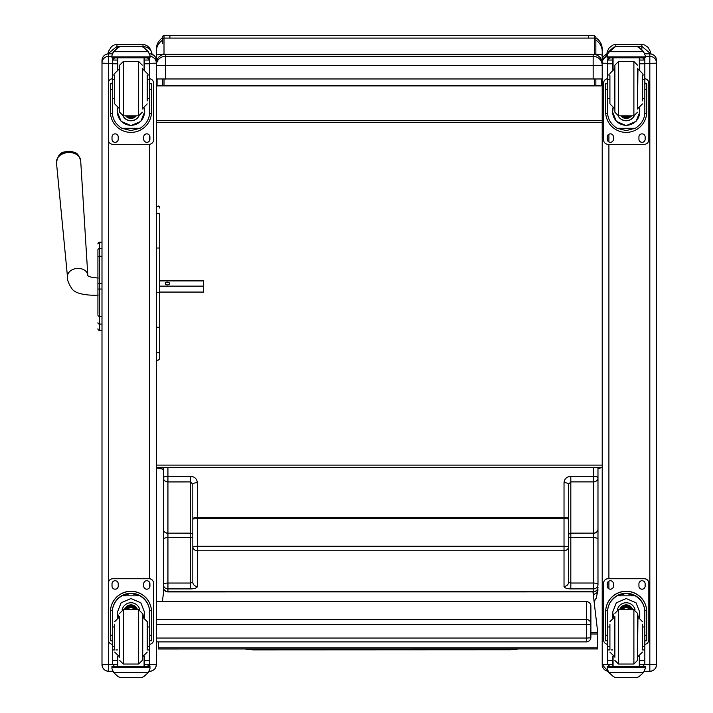 <?xml version="1.0" encoding="UTF-8"?>
<svg xmlns="http://www.w3.org/2000/svg" width="713" height="713" viewBox="0 0 713 713"><rect width="100%" height="100%" fill="white"/><g stroke="black" fill="none" stroke-linecap="round" stroke-linejoin="round"><path stroke-width="1.07" d="M192.831 484.332L190.567 481.917L167.929 481.926L167.929 533.155A4.528 3.975 180 0 1 163.402 529.18A4.528 4.135 -0 0 0 167.929 533.306L167.929 537.629A4.528 1.631 180 0 0 163.402 539.269L163.402 477.951A4.528 3.975 -0 0 0 167.929 481.926L167.929 476.311L190.567 476.311C194.676 476.694 196.94 478.824 197.349 482.701L197.358 517.335A4.528 1.631 180 0 0 192.831 518.966L192.831 484.332A4.528 1.631 -0 0 1 197.349 482.701M192.831 546.55L192.831 518.966L197.358 518.672L197.358 546.247L192.831 546.55A4.528 4.216 -0 0 0 197.358 550.766L197.358 586.442A4.528 4.216 -0 0 1 192.831 582.218L192.831 546.55L192.831 582.218L190.567 583.047L190.567 537.629L167.929 537.629L167.938 583.047L190.567 583.047L190.567 588.902L167.938 588.902A4.528 4.216 180 0 1 163.411 584.678L163.402 467.38M192.831 516.568L192.831 518.966M597.984 573.359L597.984 584.66A4.528 1.631 -0 0 0 593.457 583.029L593.457 588.876A4.528 4.216 -0 0 0 597.984 584.66L597.975 529.153A4.528 4.135 180 0 1 593.448 533.288L593.457 583.029L570.819 583.029L570.819 588.876L593.457 588.876L593.457 591.585L167.938 591.603A4.528 4.216 -0 0 1 163.411 587.387L163.411 584.678A4.528 1.631 180 0 1 167.938 583.047L167.938 591.915L593.457 591.888L593.394 595.613M597.975 539.242A4.528 1.631 -0 0 0 593.448 537.611L570.819 537.611L570.819 583.029L568.555 582.2L568.555 546.532A4.528 4.216 180 0 1 564.028 550.748L564.028 586.425A6.791 2.46 180 0 0 570.819 588.876M568.555 546.532L568.555 484.314A4.528 1.631 180 0 0 564.028 482.683L564.028 517.317L197.358 517.335L197.358 518.672L564.028 518.654L564.028 546.229L197.358 546.247L197.358 550.766L564.028 550.748L564.028 546.229L568.555 546.532M568.555 484.314L570.819 481.899L570.81 476.293C566.701 476.676 564.438 478.806 564.028 482.683M568.555 536.8A2.264 0.82 -0 0 0 570.819 537.611L570.819 481.899L593.448 481.899L593.448 533.128A4.528 3.975 -0 0 0 597.975 529.153L597.975 477.924A4.528 3.975 180 0 1 593.448 481.899L593.448 476.293L570.81 476.293M568.555 523.342L568.555 535.115A2.264 1.987 -0 0 1 570.819 533.128L593.448 533.128L570.819 533.288A2.264 2.068 -0 0 0 568.555 535.356M568.555 516.551L568.555 518.948L564.028 518.654L564.028 517.317A4.528 1.631 -0 0 1 568.555 518.948M163.402 469.35L162.653 469.011C158.446 468.503 156.334 467.951 156.316 467.38L602.209 467.38L597.975 468.753L597.984 576.006M593.448 467.38L593.448 476.293A4.528 1.631 180 0 1 597.975 477.924L597.975 467.38M156.316 641.887L586.362 641.887A4.528 4.528 0 0 0 590.89 637.369A4.528 0.686 180 0 1 586.362 638.046L586.362 641.843M156.316 601.665L586.362 601.612L586.362 624.624A4.528 0.686 0 0 0 590.409 624.249A4.528 0.686 0 0 0 590.89 623.937A4.528 4.474 180 0 0 586.362 619.463L156.316 619.463M586.362 601.665A4.528 4.474 0 0 1 590.89 606.139A4.528 4.528 0 0 0 586.362 601.612L156.316 601.612L156.316 599.383M590.89 637.369L590.89 606.139M595.863 54.143L595.863 37.005L594.508 35.65L594.508 54.001L595.863 54.143L595.863 54.723L595.863 54.143M594.508 79.09L594.508 85.551L595.863 85.685L595.863 79.081L595.863 85.453L601.424 85.934L157.092 85.934L162.653 85.453L162.653 79.081L162.653 85.685L167.038 85.462M594.508 85.551L162.653 85.685M595.863 85.685L588.626 85.578M594.508 35.65L588.626 35.65L588.626 38.092L164.008 38.092L164.008 35.65C163.054 35.392 162.609 36.203 162.653 38.101L162.653 43.529M163.402 469.528L162.653 469.297M162.653 54.143L162.653 54.723L162.653 54.143L164.008 54.001L164.008 38.092A1.355 1.337 180 0 0 162.653 39.429M162.653 469.011L163.402 469.092M602.209 55.177L602.209 65.382A9.055 9.055 0 0 0 593.154 56.336L165.371 56.336L165.371 65.507L593.154 65.507L593.154 54.304A9.055 9.055 180 0 1 602.209 63.359A9.055 9.055 0 0 0 593.154 54.304L165.371 54.304A9.055 9.055 180 0 0 156.316 63.359L156.316 55.373A13.583 1.373 0 0 1 162.653 54.215M595.863 54.233C599.945 54.518 602.057 54.901 602.209 55.391L602.209 49.233C602.057 44.322 599.945 40.489 595.863 37.744M601.424 85.934L601.424 79.018M156.316 467.38L156.316 318.649M593.154 54.304L165.371 54.304L165.371 56.336A9.055 9.055 0 0 0 156.316 65.382L156.316 49.233C156.468 44.313 158.58 40.489 162.653 37.744M157.092 79.018L157.092 85.934M156.316 249.461L156.316 248.668A1.693 0.677 180 0 1 158.01 247.99A1.693 0.677 180 0 1 159.712 248.668L159.712 326.447L158.01 327.855L156.316 326.447L156.316 351.384A1.693 1.497 180 0 0 159.712 351.384A1.693 1.373 180 0 1 156.316 351.384M159.712 248.668L159.712 214.791A1.693 1.542 180 0 0 158.01 213.24A1.693 1.542 180 0 0 156.316 214.791L156.316 122.583L602.209 122.583M602.209 120.72L156.316 120.72L156.316 78.965L602.209 78.965M156.316 465.099L602.209 465.099M156.316 65.382L165.371 65.507L165.371 79.09M593.154 79.09L593.154 65.507L602.209 65.382M163.937 589.508L162.368 601.612M158.5 641.887L158.5 648.99L597.592 648.964L597.592 631.29L592.922 591.585M597.592 647.85L158.5 647.867M97.922 253.997L97.922 254.621M97.922 266.136L97.922 306.385M97.922 258.552L97.922 278.008M97.922 295.013L97.922 314.281M97.922 249.96L97.922 257.616A1.631 1.381 180 0 1 99.553 256.243L99.553 248.552A1.631 1.381 180 0 0 97.922 249.933L97.922 249.96M97.922 328.782A1.631 1.631 -0 0 0 99.553 330.413L99.045 330.377M97.922 243.873L97.922 243.873A1.631 1.631 180 0 1 99.553 242.251L101.995 242.251L99.553 242.251L97.922 243.873A1.631 1.631 180 0 1 99.553 242.251L99.553 255.798M97.922 328.836A1.631 1.631 -0 0 0 99.553 330.458A1.631 1.631 -0 0 1 97.922 328.836L97.975 329.246M156.316 661.299L156.316 664.596L149.614 664.685L149.614 666.29M156.316 664.507L156.316 60.552M108.697 671.298C104.624 670.897 102.387 668.669 101.995 664.596A6.702 6.693 180 0 0 108.697 671.289L112.752 671.298L108.697 671.289L108.697 664.685L101.995 664.596L101.995 661.299M101.995 60.552L101.995 664.507M649.828 671.298L644.409 671.298L649.828 671.289C653.892 670.897 656.129 668.669 656.53 664.596L649.828 664.685L649.828 671.298A6.702 6.693 180 0 0 656.53 664.596L656.53 661.299M656.53 664.507L656.53 60.552M607.628 664.712L602.209 664.596L602.209 661.299M602.209 60.552L602.209 664.507M602.209 60.516L602.209 60.516A6.702 6.702 180 0 1 607.396 53.992L602.209 60.516M107.993 53.858L116.959 46.3L116.959 44.473L114.223 44.964L111.558 46.541L108.438 51.452L107.966 53.858M116.959 48.217L116.959 46.3L142.992 46.3C149.097 47.415 152.11 50.347 152.038 55.088C151.236 48.644 148.224 45.106 142.992 44.473L116.959 44.473M606.808 54.152L615.809 46.3L615.809 44.473L613.073 44.964L609.143 47.869L607.298 51.452L606.79 54.161M615.809 46.728L641.843 46.3L650.809 53.894M147.243 98.635L149.596 98.635L149.596 112.173C149.561 118.795 146.397 124.16 140.096 128.269L130.969 130.595L121.834 128.269L140.096 128.269M121.834 128.269C115.533 124.16 112.369 118.795 112.333 112.173L112.333 98.635L114.686 98.635M117.404 108.037L117.404 112.173L121.094 121.362L130.969 125.604L140.835 121.362L144.525 112.173L144.525 108.037M149.552 113.42L151.441 113.42L151.495 83.804L149.685 83.804L151.495 83.813M151.441 113.42A20.534 20.525 0 0 1 130.969 132.386A20.534 20.525 0 0 1 110.488 113.42L112.378 113.42M110.435 83.813L112.244 83.813L110.435 83.804L110.488 113.42M114.686 79.428L112.333 79.428L112.333 59.919L112.565 58.921L114.597 57.717M147.333 57.717L149.365 58.921L149.596 59.919L149.596 98.635M112.333 60.186A2.264 2.264 56.8 0 1 112.333 60.052L117.404 60.052L117.404 57.798M144.525 69.321L144.525 57.798M112.333 60.052L114.597 57.869L117.404 57.869M112.645 52.949L111.95 55.534L113.652 51.505L118.305 47.308L119.918 46.737L118.305 47.441L113.652 51.701L148.277 51.701L149.98 55.534L149.98 57.798L111.95 57.798L111.95 56.88L149.98 56.88M149.98 55.534L148.277 51.505L143.625 47.308L142.012 46.755L143.625 47.308M148.277 51.701L143.625 47.441M119.909 46.728L142.012 46.737M117.404 60.052L117.404 69.321M117.404 111.905L117.903 108.224M144.026 108.224L144.525 111.905M144.525 111.816A13.565 13.556 0 0 1 130.969 125.292A13.565 13.556 0 0 1 117.404 111.816M139.044 115.818A9.055 9.046 0 0 1 122.886 115.818M138.973 115.827A9.055 9.046 0 0 1 122.957 115.827M117.841 57.798L117.841 69.152M144.088 57.798L144.088 69.152M111.95 55.534L111.95 56.88M147.243 79.428L149.596 79.428M112.333 79.428L112.333 98.635M144.525 60.052L149.596 60.052A2.264 2.264 -56.8 0 1 149.596 60.186M149.596 60.052L147.333 57.798M112.645 53.127L113.652 51.701M149.596 78.733A4.528 4.528 0 0 1 153.598 83.225L153.598 139.793A4.528 4.528 0 0 1 149.07 144.32L112.859 144.32A4.528 4.528 0 0 1 108.331 139.793L108.331 83.225A4.528 4.528 0 0 1 112.333 78.733M118.233 136.967L118.233 139.231A3.11 3.11 0 0 1 115.123 142.342A3.11 3.11 0 0 1 112.012 139.231L112.012 136.967A3.11 3.11 0 0 1 115.123 133.857A3.11 3.11 0 0 1 118.233 136.967M149.917 136.967L149.917 139.231A3.11 3.11 0 0 1 146.807 142.342A3.11 3.11 0 0 1 143.696 139.231L143.696 136.967A3.11 3.11 0 0 1 146.807 133.857A3.11 3.11 0 0 1 149.917 136.967M112.012 83.804L112.012 83.795A3.11 3.11 0 0 1 112.333 82.414M149.596 82.414A3.11 3.11 0 0 1 149.917 83.795L149.917 83.804M108.331 83.225L108.331 83.18A4.528 4.528 0 0 1 112.333 78.688M149.614 57.798L149.614 78.688A4.528 4.528 0 0 1 153.598 83.18L153.598 83.225M118.233 139.187A3.11 3.11 0 0 1 115.123 142.297A3.11 3.11 0 0 1 112.012 139.187M149.917 139.187A3.11 3.11 0 0 1 146.807 142.297A3.11 3.11 0 0 1 143.696 139.187M129.623 115.836A4.269 4.269 180 0 0 132.306 115.836M129.258 115.836A4.269 4.269 180 0 0 132.671 115.836M128.483 115.836A4.626 4.626 180 0 0 133.447 115.836M127.939 115.836A4.946 4.946 180 0 0 133.999 115.836M127.395 115.836A5.303 5.303 180 0 0 134.534 115.836M142.279 109.044L142.279 68.305M123.269 61.514L123.269 115.836L119.65 112.217L119.65 65.141L123.269 61.514L138.661 61.514L142.279 65.141M114.686 75.623L114.686 103.884L119.214 108.412L119.214 68.938L114.686 73.466M147.243 100.889L147.243 75.623M112.333 83.243L112.333 94.107M149.614 82.45L149.596 94.107M114.686 626.968L112.333 626.968L112.333 612.217C112.369 605.399 115.533 599.945 121.834 595.845L130.969 593.385L140.096 595.845L121.834 595.845M140.096 595.845C146.397 599.945 149.561 605.399 149.596 612.217L149.596 626.968L147.243 626.968M144.525 617.511L144.525 612.217L140.835 602.815L130.969 598.528L121.094 602.815L117.404 612.217L117.404 617.511M151.495 640.835L149.685 640.835L151.495 640.835L151.495 611.772A20.534 20.525 180 0 0 130.969 591.246A20.534 20.525 180 0 0 110.435 611.772L110.435 640.835L112.244 640.835L110.435 640.835M114.686 646.299L112.333 646.299L112.396 610.337L110.488 610.337L110.435 611.906M110.488 610.337A20.534 20.525 -0 0 1 130.969 591.371A20.534 20.525 -0 0 1 151.441 610.337L149.534 610.337L149.596 646.299L147.243 646.299M151.495 611.906L151.441 610.337M149.596 646.299L149.596 664.168A2.264 2.264 -50.9 0 1 149.596 664.293L147.333 666.37L144.525 666.37L147.333 666.37M149.596 664.293L144.525 664.293L144.525 666.37M113.652 672.573L118.305 676.771L119.918 677.35L142.021 677.35L143.625 676.771L148.277 672.573L113.652 672.573L111.95 668.723L111.95 666.29L113.928 666.29L111.95 666.29M119.909 677.35L142.012 677.35M112.396 610.337A18.636 18.627 -0 0 1 130.969 593.278A18.636 18.627 -0 0 1 149.534 610.337M144.525 664.293L144.525 656.227M144.525 612.075L143.456 617.2M118.474 617.2L117.404 612.075M144.525 611.995A13.565 13.556 -0 0 1 143.402 617.182M118.527 617.182A13.565 13.556 -0 0 1 117.404 611.995M122.11 609.9A9.055 9.046 -0 0 1 139.819 609.9M117.841 656.397L117.841 666.325L144.088 666.325L144.088 656.397M149.98 666.29L148.001 666.29L149.98 666.29L149.98 668.723L148.277 672.573M112.333 646.299L112.333 664.168A2.264 2.264 50.9 0 0 112.333 664.293L114.543 666.37L117.404 666.37L114.597 666.37M117.404 666.37L117.404 656.227M112.333 644.338A4.528 4.528 -0 0 1 108.331 639.837L108.331 583.225A4.528 4.528 -0 0 1 112.859 578.698L149.07 578.698A4.528 4.528 -0 0 1 153.598 583.225L153.598 639.837A4.528 4.528 -0 0 1 149.596 644.338L149.534 664.685M108.331 583.27A4.528 4.528 -0 0 1 112.859 578.751L149.07 578.751A4.528 4.528 -0 0 1 153.598 583.27M143.696 586.104L143.696 583.84A3.11 3.11 -0 0 1 146.807 580.73A3.11 3.11 -0 0 1 149.917 583.84L149.917 586.104A3.11 3.11 -0 0 1 146.807 589.214A3.11 3.11 -0 0 1 143.696 586.104M112.012 586.104L112.012 583.84A3.11 3.11 -0 0 1 115.123 580.73A3.11 3.11 -0 0 1 118.233 583.84L118.233 586.104A3.11 3.11 -0 0 1 115.123 589.214A3.11 3.11 -0 0 1 112.012 586.104M149.917 586.05A3.11 3.11 -0 0 1 146.807 589.17A3.11 3.11 -0 0 1 143.696 586.05M118.233 586.05A3.11 3.11 -0 0 1 115.123 589.17A3.11 3.11 -0 0 1 112.012 586.05M134.597 609.713A4.269 4.269 180 0 0 127.333 609.713M135.007 609.713A4.626 4.626 180 0 0 126.932 609.713M135.363 609.713A4.946 4.946 180 0 0 126.566 609.713M135.764 609.713A5.303 5.303 180 0 0 126.165 609.713M119.65 616.504L119.65 657.243M138.661 664.035L138.661 609.722L142.279 613.332L142.279 660.407L138.661 664.035L123.269 664.035L119.65 660.407M147.243 649.498L147.243 621.665L142.716 617.137L142.716 656.611L147.243 652.083M114.686 624.205L114.686 649.498M149.596 631.442L149.685 642.297M112.244 642.297L112.333 631.442M642.475 98.635L644.828 98.635L644.828 112.173C644.793 118.795 641.629 124.16 635.328 128.269L626.192 130.595L617.066 128.269L635.328 128.269M617.066 128.269C610.765 124.16 607.601 118.795 607.565 112.173L607.565 98.635L609.918 98.635M612.636 108.037L612.636 112.173L616.326 121.362L626.192 125.604L636.067 121.362L639.757 112.173L639.757 108.037M644.784 113.42L646.673 113.42L646.727 83.804L644.917 83.804L646.727 83.813M646.673 113.42A20.534 20.525 0 0 1 626.192 132.386A20.534 20.525 0 0 1 605.72 113.42L607.61 113.42M605.667 83.813L607.476 83.813L605.667 83.804L605.72 113.42M609.918 79.428L607.565 79.428L607.565 59.919L607.797 58.921L609.829 57.717M642.565 57.717L644.597 58.921L644.828 59.919L644.828 98.635M607.565 60.186A2.264 2.264 56.8 0 1 607.565 60.052L612.636 60.052L612.636 57.798M639.757 69.321L639.757 57.798M607.565 60.052L609.829 57.869L612.636 57.869M607.877 52.949L607.182 55.534L608.884 51.505L613.536 47.308L615.15 46.737L613.536 47.441L608.884 51.701L643.509 51.701L645.212 55.534L645.212 57.798L607.182 57.798L607.182 56.88L645.212 56.88M645.212 55.534L643.509 51.505L638.857 47.308L637.244 46.755L638.857 47.308M643.509 51.701L638.857 47.441M615.141 46.728L637.244 46.737M612.636 60.052L612.636 69.321M612.636 111.905L613.135 108.224M639.258 108.224L639.757 111.905M639.757 111.816A13.565 13.556 0 0 1 626.192 125.292A13.565 13.556 0 0 1 612.636 111.816M634.276 115.818A9.055 9.046 0 0 1 618.118 115.818M634.205 115.827A9.055 9.046 0 0 1 618.189 115.827M613.073 57.798L613.073 69.152M639.32 57.798L639.32 69.152M607.182 55.534L607.182 56.88M642.475 79.428L644.828 79.428M607.565 79.428L607.565 98.635M639.757 60.052L644.828 60.052A2.264 2.264 -56.8 0 1 644.828 60.186M644.828 60.052L642.565 57.798M607.877 53.127L608.884 51.701M644.828 78.733A4.528 4.528 0 0 1 648.83 83.225L648.83 139.793A4.528 4.528 0 0 1 644.302 144.32L608.091 144.32A4.528 4.528 0 0 1 603.563 139.793L603.563 83.225A4.528 4.528 0 0 1 607.565 78.733M613.465 136.967L613.465 139.231A3.11 3.11 0 0 1 610.355 142.342A3.11 3.11 0 0 1 607.244 139.231L607.244 136.967A3.11 3.11 0 0 1 610.355 133.857A3.11 3.11 0 0 1 613.465 136.967M645.149 136.967L645.149 139.231A3.11 3.11 0 0 1 642.039 142.342A3.11 3.11 0 0 1 638.928 139.231L638.928 136.967A3.11 3.11 0 0 1 642.039 133.857A3.11 3.11 0 0 1 645.149 136.967M607.244 83.804L607.244 83.795A3.11 3.11 0 0 1 607.565 82.414M644.828 82.414A3.11 3.11 0 0 1 645.149 83.795L645.149 83.804M603.563 83.225L603.563 83.18A4.528 4.528 0 0 1 607.565 78.688M644.828 78.688A4.528 4.528 0 0 1 648.83 83.18L648.83 83.225M613.465 139.187A3.11 3.11 0 0 1 610.355 142.297A3.11 3.11 0 0 1 607.244 139.187M645.149 139.187A3.11 3.11 0 0 1 642.039 142.297A3.11 3.11 0 0 1 638.928 139.187M624.855 115.836A4.269 4.269 180 0 0 627.538 115.836M624.49 115.836A4.269 4.269 180 0 0 627.903 115.836M623.715 115.836A4.626 4.626 180 0 0 628.679 115.836M623.162 115.836A4.946 4.946 180 0 0 629.222 115.836M622.627 115.836A5.303 5.303 180 0 0 629.766 115.836M637.511 109.044L637.511 68.305M614.882 109.044L614.882 68.305M618.501 61.514L618.501 115.836L614.882 112.217L614.882 65.141L618.501 61.514L633.893 61.514L637.511 65.141M609.918 75.623L609.918 103.884L614.446 108.412L614.446 68.938L609.918 73.466M642.475 100.889L642.475 75.623M607.565 83.243L607.565 94.107M644.828 83.243L644.828 94.107M609.918 626.968L607.565 626.968L607.565 612.217C607.601 605.399 610.765 599.945 617.066 595.845L626.192 593.385L635.328 595.845L617.066 595.845M635.328 595.845C641.629 599.945 644.793 605.399 644.828 612.217L644.828 626.968L642.475 626.968M639.757 617.511L639.757 612.217L636.067 602.815L626.192 598.528L616.326 602.815L612.636 612.217L612.636 617.511M646.727 640.835L644.917 640.835L646.727 640.835L646.727 611.772A20.534 20.525 180 0 0 626.192 591.246A20.534 20.525 180 0 0 605.667 611.772L605.667 640.835L607.476 640.835L605.667 640.835M609.918 646.299L607.565 646.299L607.628 610.337L605.72 610.337L605.667 611.906M605.72 610.337A20.534 20.525 -0 0 1 626.192 591.371A20.534 20.525 -0 0 1 646.673 610.337L644.766 610.337L644.828 646.299L642.475 646.299M646.727 611.906L646.673 610.337M644.828 646.299L644.828 664.168A2.264 2.264 -50.9 0 1 644.828 664.293L642.565 666.37L639.757 666.37L642.565 666.37M644.828 664.293L639.757 664.293L639.757 666.37M608.884 672.573L613.536 676.771L615.15 677.35L637.253 677.35L638.857 676.771L643.509 672.573L608.884 672.573L607.182 668.723L607.182 666.29L609.16 666.29L607.182 666.29M615.141 677.35L637.244 677.35M607.628 610.337A18.636 18.627 -0 0 1 626.192 593.278A18.636 18.627 -0 0 1 644.766 610.337M639.757 664.293L639.757 656.227M639.757 612.075L638.688 617.2M613.706 617.2L612.636 612.075M639.757 611.995A13.565 13.556 -0 0 1 638.634 617.182M613.759 617.182A13.565 13.556 -0 0 1 612.636 611.995M617.342 609.9A9.055 9.046 -0 0 1 635.051 609.9M613.073 656.397L613.073 666.325L639.32 666.325L639.32 656.397M645.212 666.29L643.233 666.29L645.212 666.29L645.212 668.723L643.509 672.573M607.565 646.299L607.565 664.168A2.264 2.264 50.9 0 0 607.565 664.293L609.767 666.37L612.636 666.37L609.829 666.37M612.636 666.37L612.636 656.227M607.565 644.338A4.528 4.528 -0 0 1 603.563 639.837L603.563 583.225A4.528 4.528 -0 0 1 608.091 578.698L644.302 578.698A4.528 4.528 -0 0 1 648.83 583.225L648.83 639.837A4.528 4.528 -0 0 1 644.828 644.338M603.563 583.27A4.528 4.528 -0 0 1 608.091 578.751L644.302 578.751A4.528 4.528 -0 0 1 648.83 583.27M638.928 586.104L638.928 583.84A3.11 3.11 -0 0 1 642.039 580.73A3.11 3.11 -0 0 1 645.149 583.84L645.149 586.104A3.11 3.11 -0 0 1 642.039 589.214A3.11 3.11 -0 0 1 638.928 586.104M607.244 586.104L607.244 583.84A3.11 3.11 -0 0 1 610.355 580.73A3.11 3.11 -0 0 1 613.465 583.84L613.465 586.104A3.11 3.11 -0 0 1 610.355 589.214A3.11 3.11 -0 0 1 607.244 586.104M645.149 586.05A3.11 3.11 -0 0 1 642.039 589.17A3.11 3.11 -0 0 1 638.928 586.05M613.465 586.05A3.11 3.11 -0 0 1 610.355 589.17A3.11 3.11 -0 0 1 607.244 586.05M629.829 609.713A4.269 4.269 180 0 0 622.565 609.713M630.23 609.713A4.626 4.626 180 0 0 622.155 609.713M630.595 609.713A4.946 4.946 180 0 0 621.798 609.713M630.996 609.713A5.303 5.303 180 0 0 621.397 609.713M614.882 616.504L614.882 657.243M633.893 664.035L633.893 609.722L637.511 613.332L637.511 660.407L633.893 664.035L618.501 664.035L614.882 660.407M642.475 649.498L642.475 624.205M609.918 624.205L609.918 649.498M644.828 631.442L644.917 642.297M607.476 642.297L607.565 631.442M156.316 292.473L159.712 292.473M159.712 326.447L159.712 358.594C158.108 360.858 156.976 360.858 156.316 358.594M159.712 286.136L203.606 286.136L203.606 292.072L159.712 292.072L159.712 354.521M159.712 214.791L159.712 280.895L203.606 280.895L203.606 286.136M78.599 156.138A11.007 8.244 175.5 0 0 67.762 151.379A11.007 8.244 175.5 0 0 57.815 157.787M169.516 283.516A2.121 1.399 180 0 1 167.386 284.915A2.121 1.399 180 0 1 165.264 283.516A2.121 1.399 180 0 1 167.386 282.107A2.121 1.399 180 0 1 169.516 283.516M252.919 648.982L252.91 649.873L252.901 648.982L252.91 649.873L510.936 649.775L510.927 648.973M197.358 586.442A6.791 2.46 -0 0 1 190.567 588.902M192.831 536.818A2.264 0.82 180 0 1 190.567 537.629L190.567 476.311M163.402 477.951A4.528 1.631 -0 0 1 167.929 476.311L167.929 467.38M192.831 535.133A2.264 1.987 180 0 0 190.567 533.146L167.929 533.155L190.567 533.306A2.264 2.068 180 0 1 192.831 535.374M163.571 592.334L163.411 589.74A4.528 4.501 -0 0 0 163.705 591.335M593.457 591.585L593.457 591.888A4.528 4.528 0 0 0 597.984 587.36A4.528 4.216 180 0 1 593.457 591.585M568.555 582.2A4.528 4.216 180 0 1 564.028 586.425M595.507 599.526A4.528 4.51 -144.3 0 1 594.018 600.952M596.3 597.993A4.528 4.492 -157.5 0 1 593.965 600.471M594.063 601.273L596.255 598.1L597.984 589.722A4.528 4.501 180 0 1 593.457 594.214M156.316 624.624L586.362 624.624L586.362 638.046L156.316 638.046M595.863 39.429A1.355 1.337 180 0 0 594.508 38.092L588.626 38.092M164.008 54.411L594.508 54.411M164.008 85.551L164.008 79.09M169.899 38.092L169.899 35.65L164.008 35.65M595.863 40.151A13.583 13.342 -0 0 1 602.209 51.434M162.653 40.151A13.583 13.342 180 0 0 156.316 51.434M597.592 632.458L590.89 632.458M597.592 633.991L590.89 633.991M101.995 330.413L99.553 330.413L99.553 289.041L101.995 289.041M101.995 283.516L99.553 283.516L99.553 289.041L97.922 289.041M97.922 315.021A1.631 1.381 0 0 0 99.553 316.403L101.995 316.403M101.995 256.243L99.553 256.243L99.553 283.516L97.922 283.516M97.922 322.731A1.631 1.381 -0 0 0 99.553 324.112L101.995 324.112M101.995 248.552L99.553 248.552M156.316 664.596A6.702 6.693 0 0 1 149.614 671.289L149.614 671.298C153.687 670.897 155.915 668.669 156.316 664.596M149.703 53.823A6.702 6.702 0 0 1 156.316 60.516C155.915 56.452 153.687 54.215 149.614 53.814M149.98 56.372A6.702 6.702 0 0 1 156.316 63.065M149.596 63.332L156.316 63.154M149.614 135.622L149.614 140.523M149.614 144.284L149.614 578.733M149.614 582.494L149.614 587.396M149.614 670.496L149.614 671.298M101.995 60.516A6.702 6.702 0 0 1 108.697 53.823L112.226 53.823L108.697 53.814C104.624 54.215 102.387 56.452 101.995 60.516M101.995 63.065A6.702 6.702 0 0 1 108.697 56.363L108.697 53.823M101.995 63.154L108.697 63.332L108.697 56.363L111.95 56.363M112.396 664.685L108.697 664.685L108.697 641.611M108.697 581.452L108.697 141.566M108.697 81.407L108.697 63.332L112.333 63.332M649.828 53.814L644.935 53.814L649.828 53.823A6.702 6.702 0 0 1 656.53 60.516C656.129 56.452 653.892 54.215 649.828 53.814L649.828 56.363A6.702 6.702 0 0 1 656.53 63.065M645.212 56.363L649.828 56.363L649.828 63.332L656.53 63.154M644.828 63.332L649.828 63.332L649.828 664.685L644.766 664.685M607.931 671.227A6.702 6.693 0 0 1 602.209 664.596L607.939 671.227M608.902 588.804L608.902 581.086M608.902 578.698L608.902 144.32M608.902 141.932L608.902 134.213M607.565 63.323L602.209 63.154M607.182 56.594A6.702 6.702 180 0 0 602.209 63.065M142.992 46.987L142.992 44.473M641.843 49.625L641.843 44.473L615.809 44.473M144.525 57.869L147.333 57.869M149.685 89.392L151.495 89.392M110.435 89.392L112.244 89.392M111.95 57.798L149.98 57.798M147.243 74.972L149.596 74.972M112.333 74.972L114.686 74.972M112.333 63.778L117.404 63.778M144.525 63.778L149.596 63.778M127.306 115.836A5.57 5.57 180 0 0 129.409 116.985M132.52 116.985A5.57 5.57 180 0 0 134.623 115.836M125.969 115.836A6.524 6.524 180 0 0 135.96 115.836M125.622 115.836A6.8 6.8 180 0 0 136.308 115.836L130.194 118.385L125.622 115.836M123.269 115.836L138.661 115.836L138.661 61.514M142.279 108.412L142.716 68.938L147.243 73.466M112.244 635.301L110.435 635.301M151.495 635.301L149.685 635.301M149.98 666.441L111.95 666.441M117.404 649.935L115.88 649.935M114.686 649.935L112.333 649.935M149.596 649.935L147.243 649.935M149.596 660.577L144.525 660.577M117.404 660.577L112.333 660.577M117.404 664.293L112.333 664.293M149.98 667.395L111.95 667.395M135.88 609.713A5.303 5.303 180 0 0 126.049 609.713M136.183 609.713A5.57 5.57 180 0 0 125.755 609.713M137.19 609.713A6.524 6.524 180 0 0 124.739 609.713M137.475 609.713A6.8 6.8 180 0 0 124.454 609.713M138.661 609.713L123.269 609.713L123.269 664.035M114.686 621.665L119.214 617.137L119.214 656.602M639.757 57.869L642.565 57.869M644.917 89.392L646.727 89.392M605.667 89.392L607.476 89.392M607.182 57.798L645.212 57.798M642.475 74.972L644.828 74.972M607.565 74.972L609.918 74.972M607.565 63.778L612.636 63.778M639.757 63.778L644.828 63.778M622.538 115.836A5.57 5.57 180 0 0 624.641 116.985M627.752 116.985A5.57 5.57 180 0 0 629.855 115.836M621.201 115.836A6.524 6.524 180 0 0 631.192 115.836M620.854 115.836A6.8 6.8 180 0 0 631.54 115.836L625.426 118.385L620.854 115.836M618.501 115.836L633.893 115.836L633.893 61.514M637.511 108.412L637.948 68.938L642.475 73.466M607.476 635.301L605.667 635.301M646.727 635.301L644.917 635.301M645.212 666.441L607.182 666.441M612.636 649.935L611.112 649.935M609.918 649.935L607.565 649.935M644.828 649.935L642.475 649.935M644.828 660.577L639.757 660.577M612.636 660.577L607.565 660.577M612.636 664.293L607.565 664.293M645.212 667.395L607.182 667.395M631.112 609.713A5.303 5.303 180 0 0 621.281 609.713M631.406 609.713A5.57 5.57 180 0 0 620.978 609.713M632.422 609.713A6.524 6.524 180 0 0 619.971 609.713M632.707 609.713A6.8 6.8 180 0 0 619.686 609.713M633.893 609.713L618.501 609.713L618.501 664.035M637.511 656.611L637.948 617.137L642.475 621.665M609.918 621.665L614.446 617.137L614.446 656.602M159.712 208.08A1.693 1.684 180 0 0 158.01 206.396A1.693 1.684 180 0 0 156.316 208.08M67.494 276.947L56.47 162.698A12.148 9.1 -4.5 0 1 67.851 152.546A12.148 9.1 -4.5 0 1 80.694 160.773L87.806 275.334A10.187 7.629 175.5 0 0 77.04 268.436A10.187 7.629 175.5 0 0 67.494 276.938A10.187 7.629 175.5 0 0 67.503 276.965C67.111 279.888 68.6 283.827 71.968 288.756C76.425 295.815 96.407 295.521 98.26 295.004M163.411 587.387A4.528 4.528 0 0 0 167.938 591.915M169.899 35.65L588.626 35.65M165.371 54.304A9.055 9.055 0 0 0 156.316 63.359M98.786 330.271L98.153 329.664M650.835 53.894L650.425 51.666L648.072 47.352L644.605 44.972L641.843 44.473M138.661 115.836L142.279 112.217M142.716 108.412L147.243 103.884M123.269 609.713L119.65 613.332M119.214 656.611L114.686 652.083M633.893 115.836L637.511 112.217M637.948 108.412L642.475 103.884M618.501 609.713L614.882 613.332M637.948 656.611L642.475 652.083M614.446 656.611L609.918 652.083M159.712 207.715C159.061 205.451 157.929 205.451 156.316 207.715M87.842 275.824L87.708 275.45C88.483 276.715 92.004 277.571 98.26 278.025M56.47 162.698C59.09 149.16 65.24 152.529 71.291 151.53C75.043 153.571 77.423 150.657 80.694 160.773M510.936 649.775L518.413 648.973M245.022 648.982L252.91 649.873"/></g></svg>

